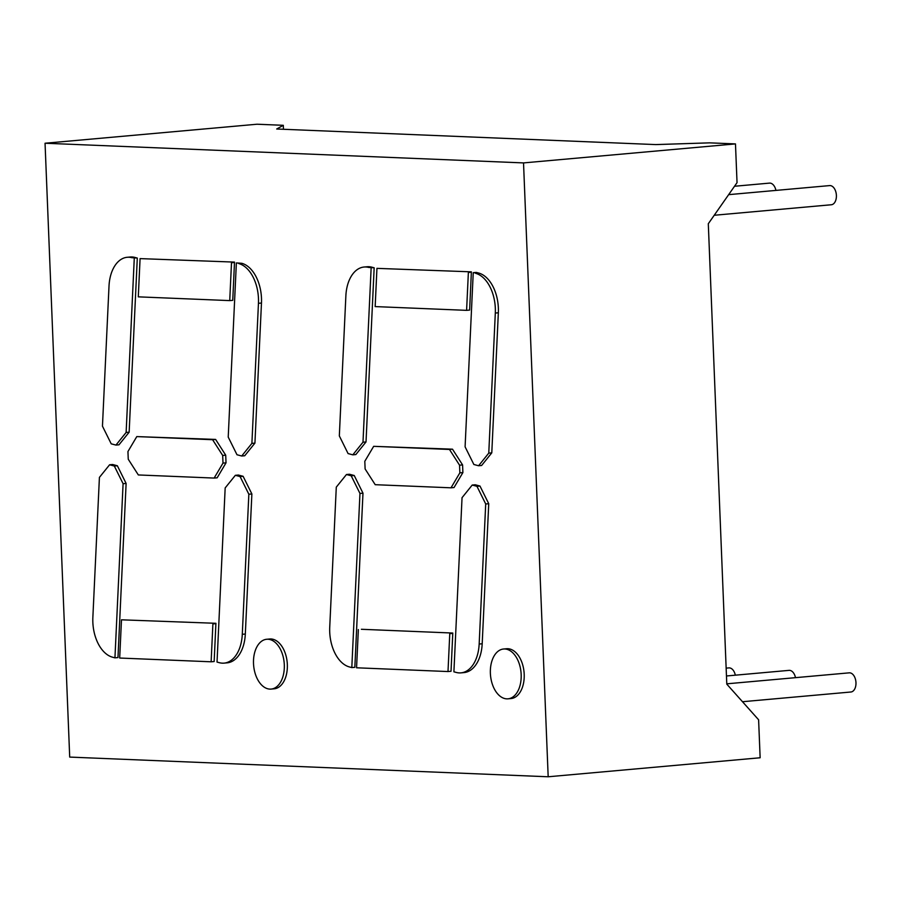 <?xml version="1.0" encoding="UTF-8"?>
<svg xmlns="http://www.w3.org/2000/svg" width="901" height="901" viewBox="0 0 901 901"><rect width="100%" height="100%" fill="white"/><g stroke="black" fill="none" stroke-linecap="round" stroke-linejoin="round"><path stroke-width="1.35" d="M283.455 129.282L283.297 125.307L276.708 129.001L655.691 144.588L709.661 142.854L735.475 143.912L523.526 162.912L548.18 776.775L69.704 757.088L45.05 143.236L523.526 162.912M45.05 143.236L257.01 124.225L283.297 125.307M775.93 190.415A9.618 5.89 -95.1 0 0 769.927 183.106A9.618 5.89 -95.1 0 0 769.454 183.117L734.518 186.259M735.475 143.912L737.041 182.655L708.299 223.741L726.792 684.129L758.608 719.786L760.14 757.764L548.18 776.775M136.794 436.591L215.621 439.429L225.712 455.174L222.682 455.444L212.591 439.711L136.794 436.591L127.942 451.547L128.246 459.217L138.337 474.951L214.134 478.071L222.998 463.114L222.682 455.444M225.712 455.174L226.027 462.844L217.164 477.8L214.134 478.071M127.221 257.281L130.24 257.01A34.632 21.219 -95.1 0 1 134.925 257.427L137.301 258.058L131.906 257.697A34.632 21.219 84.9 0 0 127.221 257.281A34.632 21.219 84.9 0 0 109.01 286.09L102.455 426.162L111.217 443.833L115.947 445.083L126.129 432.469L134.272 258.328M115.947 445.083L118.977 444.812L129.147 432.198L137.301 258.058M241.716 456.007L244.745 455.737L254.927 443.112L261.47 303.04A34.632 21.219 -95.1 0 0 241.761 263.295L236.366 262.934L228.223 437.086L236.986 454.746L241.716 456.007L251.897 443.382L258.452 303.31A34.632 21.219 -95.1 0 0 238.742 263.565M236.366 262.934L241.761 263.295M229.732 300.607L232.751 300.337L234.508 262.101L140.083 258.61L138.292 296.846L229.732 300.607L231.501 262.72L234.53 262.45M140.083 258.61L234.508 262.101M271.145 689.085L274.163 688.814A25.003 15.328 -95.1 0 0 287.284 663.541A25.003 15.328 -95.1 0 0 270.931 638.967A25.003 15.328 -95.1 0 0 269.703 639L266.673 639.271A25.003 15.328 -95.1 0 0 253.643 665.546A25.003 15.328 -95.1 0 0 271.145 689.085A25.003 15.328 -95.1 0 0 284.254 663.812A25.003 15.328 -95.1 0 0 267.901 639.237A25.003 15.328 -95.1 0 0 266.673 639.271M235.352 475.311L238.382 475.041L243.112 476.302L251.875 493.962L248.845 494.232L240.083 476.573L235.352 475.311L225.171 487.937L217.028 662.077L219.394 662.708A34.632 21.219 84.9 0 0 224.079 663.125A34.632 21.219 84.9 0 0 242.29 634.304L248.845 494.232M224.079 663.125L227.108 662.854A34.632 21.219 -95.1 0 0 245.32 634.034L251.875 493.962M211.127 661.796L214.156 661.525L215.913 623.301L121.477 619.809L119.687 658.034L211.127 661.796L212.895 623.909L215.925 623.638M121.477 619.809L215.913 623.301M114.945 657.843L117.975 657.572L126.117 483.432L123.088 483.702L114.326 466.042L109.595 464.781L99.414 477.395L92.859 617.467A34.632 21.219 -95.1 0 0 112.58 657.212L114.945 657.843L123.088 483.702M109.595 464.781L112.625 464.499L117.355 465.761L126.117 483.432M508.006 698.827L511.036 698.557A25.003 15.328 -95.1 0 0 524.145 673.284A25.003 15.328 -95.1 0 0 507.804 648.709A25.003 15.328 -95.1 0 0 506.565 648.743L503.546 649.013A25.003 15.328 -95.1 0 0 490.504 675.288A25.003 15.328 -95.1 0 0 508.006 698.827A25.003 15.328 -95.1 0 0 521.116 673.554A25.003 15.328 -95.1 0 0 504.774 648.979A25.003 15.328 -95.1 0 0 503.546 649.013M472.214 485.053L475.244 484.783L479.974 486.044L488.736 503.704L485.707 503.974L476.956 486.315L472.214 485.053L462.044 497.679L453.901 671.819L456.266 672.45A34.632 21.219 84.9 0 0 460.952 672.867A34.632 21.219 84.9 0 0 479.163 644.046L485.707 503.974M460.952 672.867L463.981 672.596A34.632 21.219 -95.1 0 0 482.193 643.776L488.736 503.704M351.807 667.585L354.836 667.314L362.979 493.174L359.961 493.444L351.199 475.784L346.457 474.523L336.287 487.137L329.732 627.209A34.632 21.219 -95.1 0 0 349.442 666.954L351.807 667.585L359.961 493.444M346.457 474.523L349.487 474.253L354.228 475.514L362.979 493.174M361.38 629.281L452.786 633.043L361.38 629.281M452.798 633.38L449.768 633.651L448 671.549L451.029 671.268L452.786 633.043M466.594 310.349L469.624 310.079L471.381 271.843L376.945 268.363L375.165 306.588L466.594 310.349L468.374 272.462L471.392 272.192M376.945 268.363L471.381 271.843M373.667 446.333L452.493 449.182L462.585 464.916L459.555 465.186L449.464 449.453L373.667 446.333L364.804 461.289L365.119 468.959L375.21 484.693L451.007 487.813L459.859 472.856L459.555 465.186M462.585 464.916L462.889 472.586L454.036 487.542L451.007 487.813M352.82 454.836L355.85 454.555L366.02 441.94L374.163 267.8L368.768 267.439A34.632 21.219 84.9 0 0 364.083 267.023A34.632 21.219 84.9 0 0 345.871 295.832L339.328 435.904L348.079 453.575L352.82 454.836L362.99 442.211L371.133 268.07M364.083 267.023L367.112 266.752A34.632 21.219 -95.1 0 1 371.798 267.169L374.163 267.8M476.269 272.406L478.634 273.037L473.239 272.688L476.269 272.406M491.788 452.854L488.77 453.124L478.589 465.749L481.618 465.479L491.788 452.854L498.343 312.782A34.632 21.219 -95.1 0 0 478.634 273.037M795.493 677.665A9.618 5.89 -95.1 0 0 789.501 670.355A9.618 5.89 -95.1 0 0 789.028 670.367L726.465 675.975M735.329 675.187A9.618 5.89 -95.1 0 0 729.337 667.889A9.618 5.89 -95.1 0 0 728.864 667.9L726.15 668.137M714.234 215.26L831.341 204.752A9.618 5.89 -95.1 0 0 836.376 195.033A9.618 5.89 -95.1 0 0 830.091 185.583A9.618 5.89 -95.1 0 0 829.618 185.595L728.65 194.65M215.621 439.429L212.591 439.711M226.027 462.844L222.998 463.114M129.147 432.198L126.129 432.469M254.927 443.112L251.897 443.382M243.112 476.302L240.083 476.573M117.355 465.761L114.326 466.042M479.974 486.044L476.956 486.315M354.228 475.514L351.199 475.784M448 671.549L356.559 667.787L358.35 629.551M452.493 449.182L449.464 449.453M462.889 472.586L459.859 472.856M366.02 441.94L362.99 442.211M488.77 453.124L495.313 313.052A34.632 21.219 -95.1 0 0 475.604 273.307M478.589 465.749L473.858 464.488L465.096 446.828L473.239 272.688M742.492 701.721L850.904 692.002A9.618 5.89 -95.1 0 0 855.95 682.282A9.618 5.89 -95.1 0 0 849.666 672.833A9.618 5.89 -95.1 0 0 849.192 672.844L726.78 683.825M134.925 257.427L131.906 257.697M261.47 303.04L258.452 303.31M245.32 634.034L242.29 634.304M482.193 643.776L479.163 644.046M371.798 267.169L368.768 267.439M498.343 312.782L495.313 313.052"/></g></svg>
